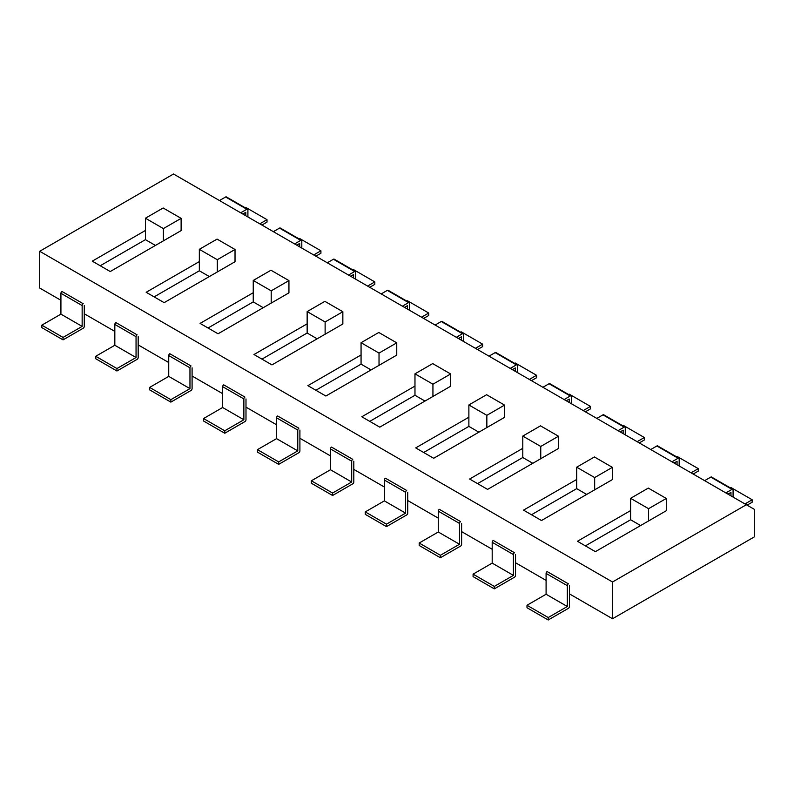 <?xml version="1.0" encoding="UTF-8"?>
<svg xmlns="http://www.w3.org/2000/svg" width="794" height="794" viewBox="0 0 794 794"><rect width="100%" height="100%" fill="white"/><g stroke="black" fill="none" stroke-linecap="round" stroke-linejoin="round"><path stroke-width="1.19" d="M173.519 174.015L39.7 251.281L612.521 581.992L746.34 504.736L173.519 174.015L39.7 251.281L612.521 581.992L746.34 504.736L173.519 174.015M39.7 288.033L39.7 251.281L39.7 288.033L60.92 300.291L39.7 288.033M754.3 536.903L754.3 509.331L746.34 504.736L754.3 509.331L754.3 536.903L612.521 618.754L612.521 581.992L612.521 618.754L754.3 536.903M84.273 313.769L114.832 331.416L84.273 313.769M138.176 344.894L168.735 362.54L138.176 344.894M192.088 376.019L222.648 393.665L192.088 376.019M245.991 407.143L276.56 424.78L245.991 407.143M299.904 438.268L330.463 455.905L299.904 438.268M353.806 469.383L384.375 487.03L353.806 469.383M407.719 500.508L438.278 518.154L407.719 500.508M461.622 531.633L492.191 549.279L461.622 531.633M515.534 562.757L546.093 580.404L515.534 562.757M569.447 593.882L612.521 618.754L569.447 593.882M253.246 292.718L200.078 323.406L218.052 333.778L288.937 292.857L288.937 280.6L270.962 270.228L253.246 280.461L253.246 301.899L208.038 328.001L253.246 301.899L263.251 307.685L253.246 301.899L253.246 292.718L200.078 323.406L218.052 333.778L288.937 292.857L288.937 280.6L270.962 270.228L253.246 280.461L271.211 290.832L271.211 303.09L271.211 290.832L288.937 280.6L271.211 290.832L253.246 280.461L253.246 292.718M271.955 364.903L342.849 323.982L342.849 311.724L324.875 301.353L307.149 311.585L307.149 333.023L261.951 359.126L307.149 333.023L317.163 338.81L307.149 333.023L307.149 323.833L253.991 354.531L271.955 364.903L342.849 323.982L342.849 311.724L324.875 301.353L307.149 311.585L325.123 321.957L325.123 334.214L325.123 321.957L342.849 311.724L325.123 321.957L307.149 311.585L307.149 323.833L253.991 354.531L271.955 364.903M361.062 354.958L307.893 385.656L325.868 396.027L396.752 355.107L396.752 342.849L378.788 332.478L361.062 342.71L361.062 364.148L315.853 390.251L361.062 364.148L371.076 369.935L361.062 364.148L361.062 354.958L307.893 385.656L325.868 396.027L396.752 355.107L396.752 342.849L378.788 332.478L361.062 342.71L379.026 353.082L379.026 365.339L379.026 353.082L396.752 342.849L379.026 353.082L361.062 342.71L361.062 354.958M487.585 489.402L558.48 448.471L558.48 436.224L540.506 425.842L522.789 436.075L522.789 457.523L477.581 483.625L522.789 457.523L532.794 463.299L522.789 457.523L522.789 448.332L469.621 479.03L487.585 489.402L558.48 448.471L558.48 436.224L540.506 425.842L522.789 436.075L540.754 446.456L540.754 458.704L540.754 446.456L558.48 436.224L540.754 446.456L522.789 436.075L522.789 448.332L469.621 479.03L487.585 489.402M468.877 417.207L415.709 447.905L433.683 458.277L504.567 417.346L504.567 405.099L486.603 394.727L468.877 404.95L468.877 426.398L423.668 452.501L468.877 426.398L478.891 432.174L468.877 426.398L468.877 417.207L415.709 447.905L433.683 458.277L504.567 417.346L504.567 405.099L486.603 394.727L468.877 404.95L486.851 415.331L486.851 427.579L486.851 415.331L504.567 405.099L486.851 415.331L468.877 404.95L468.877 417.207M361.806 416.781L379.77 427.152L450.664 386.231L450.664 373.974L432.69 363.602L414.974 373.835L414.974 395.273L369.766 421.376L414.974 395.273L424.979 401.049L414.974 395.273L414.974 386.083L361.806 416.781L379.77 427.152L450.664 386.231L450.664 373.974L432.69 363.602L414.974 373.835L432.938 384.207L432.938 396.454L432.938 384.207L450.664 373.974L432.938 384.207L414.974 373.835L414.974 386.083L361.806 416.781M164.14 302.663L235.024 261.732L235.024 249.475L217.06 239.103L199.334 249.336L199.334 270.784L154.135 296.877L199.334 270.784L209.348 276.56L199.334 270.784L199.334 261.593L146.175 292.281L164.14 302.663L235.024 261.732L235.024 249.475L217.06 239.103L199.334 249.336L217.308 259.707L217.308 271.965L217.308 259.707L235.024 249.475L217.308 259.707L199.334 249.336L199.334 261.593L146.175 292.281L164.14 302.663M577.437 541.27L595.401 551.651L666.295 510.721L666.295 498.463L648.321 488.092L630.605 498.324L630.605 519.772L585.396 545.865L630.605 519.772L640.609 525.549L630.605 519.772L630.605 510.582L577.437 541.27L595.401 551.651L666.295 510.721L666.295 498.463L648.321 488.092L630.605 498.324L648.569 508.696L666.295 498.463L648.569 508.696L648.569 520.953L648.569 508.696L630.605 498.324L630.605 510.582L577.437 541.27M541.498 520.527L612.382 479.596L612.382 467.348L594.418 456.967L576.692 467.2L576.692 488.647L531.484 514.74L576.692 488.647L586.706 494.424L576.692 488.647L576.692 479.457L523.524 510.145L541.498 520.527L612.382 479.596L612.382 467.348L594.418 456.967L576.692 467.2L594.666 477.571L594.666 489.829L594.666 477.571L612.382 467.348L594.666 477.571L576.692 467.2L576.692 479.457L523.524 510.145L541.498 520.527M110.237 271.538L181.121 230.607L181.121 218.36L163.147 207.978L145.431 218.211L145.431 239.659L100.223 265.752L145.431 239.659L155.435 245.435L145.431 239.659L145.431 230.468L92.263 261.157L110.237 271.538L181.121 230.607L181.121 218.36L163.147 207.978L145.431 218.211L163.395 228.583L163.395 240.84L163.395 228.583L181.121 218.36L163.395 228.583L145.431 218.211L145.431 230.468L92.263 261.157L110.237 271.538M261.911 225.059L267.002 222.112L267.002 219.66L259.787 223.829M245.157 207.77L245.783 207.413L267.002 219.66M242.815 214.023L245.783 212.316L245.783 215.74M219.462 200.545L225.615 196.991A1.499 0.863 120 0 1 226.369 196.922L247.589 209.169A1.499 0.863 120 0 1 247.907 209.864L247.907 216.97M247.589 209.169A1.499 0.863 120 0 0 246.845 209.249L240.691 212.802M82.149 305.561A1.499 0.863 -60 0 1 83.211 303.725L61.982 291.467A1.499 0.863 -60 0 0 60.92 293.304L60.92 314.136L82.149 326.394L82.149 305.561L60.92 293.304M82.149 326.394L63.044 337.42L41.824 325.163L60.92 314.136M84.273 305.561L84.273 326.394A1.499 0.863 -60 0 1 83.211 328.23L63.044 339.872L63.044 337.42M63.044 339.872L41.824 327.614L41.824 325.163M315.823 256.174L320.915 253.236L320.915 250.785L313.699 254.953M299.07 238.895L299.685 238.537L320.915 250.785M296.718 245.148L299.685 243.43L299.685 246.865M273.374 231.669L279.528 228.116A1.499 0.863 120 0 1 280.282 228.047L301.502 240.294A1.499 0.863 120 0 1 301.809 240.989L301.809 248.095M301.502 240.294A1.499 0.863 120 0 0 300.747 240.374L294.594 243.927M136.052 336.686A1.499 0.863 -60 0 1 137.114 334.85L115.894 322.592A1.499 0.863 -60 0 0 114.832 324.428L114.832 345.261L136.052 357.518L136.052 336.686L114.832 324.428M136.052 357.518L116.956 368.545L95.727 356.288L114.832 345.261M138.176 336.686L138.176 357.518A1.499 0.863 -60 0 1 137.114 359.354L116.956 370.997L116.956 368.545M116.956 370.997L95.727 358.739L95.727 356.288M369.726 287.299L374.818 284.361L374.818 281.91L367.602 286.078M352.973 270.02L353.598 269.652L374.818 281.91M350.63 276.272L353.598 274.555L353.598 277.989M327.277 262.794L333.43 259.241A1.499 0.863 120 0 1 334.185 259.172L355.404 271.419A1.499 0.863 120 0 1 355.722 272.104L355.722 279.21M355.404 271.419A1.499 0.863 120 0 0 354.66 271.498L348.506 275.052M189.965 367.811A1.499 0.863 -60 0 1 191.026 365.965L169.797 353.717A1.499 0.863 -60 0 0 168.735 355.553L168.735 376.386L189.965 388.633L189.965 367.811L168.735 355.553M189.965 388.633L170.859 399.67L149.639 387.412L168.735 376.386M192.088 367.811L192.088 388.633A1.499 0.863 -60 0 1 191.026 390.479L170.859 402.111L170.859 399.67M170.859 402.111L149.639 389.864L149.639 387.412M423.639 318.424L428.73 315.486L428.73 313.034L421.515 317.203M406.885 301.144L407.511 300.777L428.73 313.034M404.533 307.397L407.511 305.68L407.511 309.114M381.189 293.919L387.343 290.366A1.499 0.863 120 0 1 388.097 290.286L409.317 302.544A1.499 0.863 120 0 1 409.625 303.229L409.625 310.335M409.317 302.544A1.499 0.863 120 0 0 408.563 302.623L402.409 306.176M243.867 398.925A1.499 0.863 -60 0 1 244.929 397.089L223.71 384.842A1.499 0.863 -60 0 0 222.648 386.678L222.648 407.511L243.867 419.758L243.867 398.925L222.648 386.678M243.867 419.758L224.771 430.785L203.542 418.537L222.648 407.511M245.991 398.925L245.991 419.758A1.499 0.863 -60 0 1 244.929 421.594L224.771 433.236L224.771 430.785M224.771 433.236L203.542 420.989L203.542 418.537M477.541 349.549L482.633 346.611L482.633 344.159L475.417 348.328M460.788 332.259L461.413 331.902L482.633 344.159M458.446 338.522L461.413 336.805L461.413 340.239M435.092 325.044L441.256 321.491A1.499 0.863 120 0 1 442 321.411L463.23 333.669A1.499 0.863 120 0 1 463.537 334.353L463.537 341.46M463.23 333.669A1.499 0.863 120 0 0 462.475 333.738L456.322 337.291M297.78 430.05A1.499 0.863 -60 0 1 298.842 428.214L277.612 415.967A1.499 0.863 -60 0 0 276.56 417.803L276.56 438.635L297.78 450.883L297.78 430.05L276.56 417.803M297.78 450.883L278.674 461.909L257.454 449.662L276.56 438.635M299.904 430.05L299.904 450.883A1.499 0.863 -60 0 1 298.842 452.719L278.674 464.361L278.674 461.909M278.674 464.361L257.454 452.114L257.454 449.662M531.454 380.673L536.546 377.736L536.546 375.284L529.33 379.443M514.701 363.384L515.326 363.027L536.546 375.284M512.348 369.647L515.326 367.93L515.326 371.364M489.005 356.169L495.158 352.615A1.499 0.863 120 0 1 495.913 352.536L517.132 364.793A1.499 0.863 120 0 1 517.44 365.478L517.44 372.584M517.132 364.793A1.499 0.863 120 0 0 516.388 364.863L510.224 368.416M351.692 461.175A1.499 0.863 -60 0 1 352.744 459.339L331.525 447.082A1.499 0.863 -60 0 0 330.463 448.928L330.463 469.75L351.692 482.008L351.692 461.175L330.463 448.928M351.692 482.008L332.587 493.034L311.367 480.787L330.463 469.75M353.806 461.175L353.806 482.008A1.499 0.863 -60 0 1 352.744 483.844L332.587 495.486L332.587 493.034M332.587 495.486L311.367 483.228L311.367 480.787M585.357 411.798L590.458 408.85L590.458 406.409L583.243 410.567M568.613 394.509L569.229 394.152L590.458 406.409M566.261 400.772L569.229 399.054L569.229 402.479M542.917 387.293L549.071 383.74A1.499 0.863 120 0 1 549.815 383.661L571.045 395.918A1.499 0.863 120 0 1 571.352 396.603L571.352 403.709M571.045 395.918A1.499 0.863 120 0 0 570.291 395.988L564.137 399.541M405.595 492.3A1.499 0.863 -60 0 1 406.657 490.464L385.437 478.206A1.499 0.863 -60 0 0 384.375 480.042L384.375 500.875L405.595 513.132L405.595 492.3L384.375 480.042M405.595 513.132L386.489 524.159L365.27 511.902L384.375 500.875M407.719 492.3L407.719 513.132A1.499 0.863 -60 0 1 406.657 514.969L386.489 526.611L386.489 524.159M386.489 526.611L365.27 514.353L365.27 511.902M639.269 442.923L644.361 439.975L644.361 437.524L637.145 441.692M622.516 425.634L623.141 425.276L644.361 437.524M620.164 431.886L623.141 430.179L623.141 433.603M596.82 418.408L602.974 414.855A1.499 0.863 120 0 1 603.728 414.786L624.947 427.043A1.499 0.863 120 0 1 625.265 427.728L625.265 434.834M624.947 427.043A1.499 0.863 120 0 0 624.203 427.112L618.04 430.666M459.508 523.425A1.499 0.863 -60 0 1 460.57 521.589L439.34 509.331A1.499 0.863 -60 0 0 438.278 511.167L438.278 532L459.508 544.257L459.508 523.425L438.278 511.167M459.508 544.257L440.402 555.284L419.182 543.027L438.278 532M461.622 523.425L461.622 544.257A1.499 0.863 -60 0 1 460.57 546.093L440.402 557.735L440.402 555.284M440.402 557.735L419.182 545.478L419.182 543.027M747.085 505.163L752.176 502.225L752.176 499.773L744.961 503.942M730.331 487.883L730.956 487.526L752.176 499.773M727.979 494.136L730.956 492.419L730.956 495.853M704.635 480.658L710.789 477.105A1.499 0.863 120 0 1 711.543 477.035L732.763 489.283A1.499 0.863 120 0 1 733.08 489.967L733.08 497.084M732.763 489.283A1.499 0.863 120 0 0 732.018 489.362L725.865 492.915M567.323 585.674A1.499 0.863 -60 0 1 568.385 583.828L547.155 571.581A1.499 0.863 -60 0 0 546.093 573.417L546.093 594.249L567.323 606.507L567.323 585.674L546.093 573.417M567.323 606.507L548.217 617.534L526.998 605.276L546.093 594.249M569.447 585.674L569.447 606.507A1.499 0.863 -60 0 1 568.385 608.343L548.217 619.985L548.217 617.534M548.217 619.985L526.998 607.728L526.998 605.276M693.172 474.048L698.273 471.1L698.273 468.649L691.058 472.817M676.428 456.758L677.044 456.401L698.273 468.649M674.076 463.011L677.044 461.304L677.044 464.728M650.733 449.533L656.886 445.98A1.499 0.863 120 0 1 657.631 445.91L678.86 458.158A1.499 0.863 120 0 1 679.168 458.853L679.168 465.959M678.86 458.158A1.499 0.863 120 0 0 678.106 458.237L671.952 461.79M513.41 554.549A1.499 0.863 -60 0 1 514.472 552.713L493.253 540.456A1.499 0.863 -60 0 0 492.191 542.292L492.191 563.125L513.41 575.382L513.41 554.549L492.191 542.292M513.41 575.382L494.315 586.409L473.085 574.151L492.191 563.125M515.534 554.549L515.534 575.382A1.499 0.863 -60 0 1 514.472 577.218L494.315 588.86L494.315 586.409M494.315 588.86L473.085 576.603L473.085 574.151M225.615 196.991L246.845 209.249M279.528 228.116L300.747 240.374M333.43 259.241L354.66 271.498M387.343 290.366L408.563 302.623M441.256 321.491L462.475 333.738M495.158 352.615L516.388 364.863M549.071 383.74L570.291 395.988M602.974 414.855L624.203 427.112M710.789 477.105L732.018 489.362M656.886 445.98L678.106 458.237"/></g></svg>
